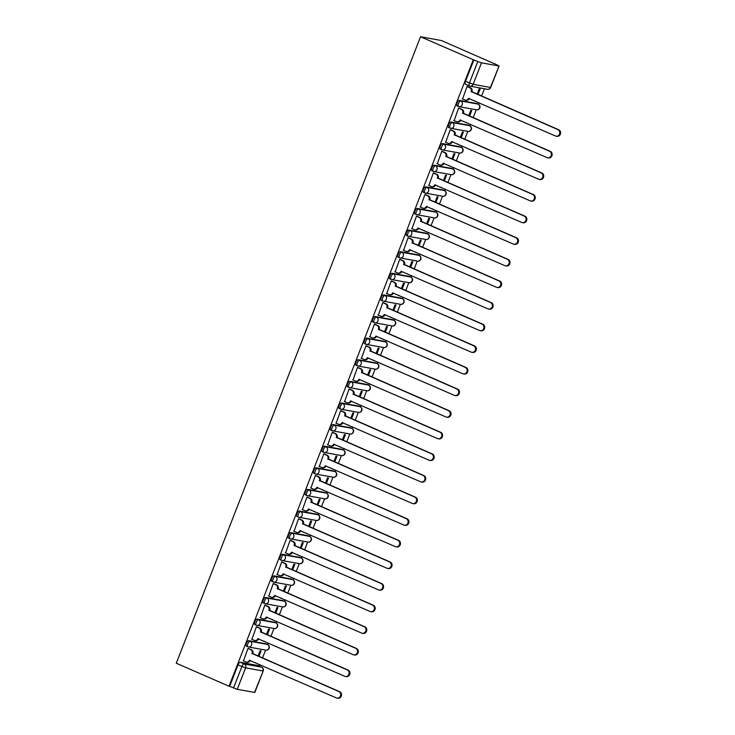 <?xml version="1.0" encoding="UTF-8"?>
<svg xmlns="http://www.w3.org/2000/svg" width="735" height="735" viewBox="0 0 735 735"><rect width="100%" height="100%" fill="white"/><g stroke="black" fill="none" stroke-linecap="round" stroke-linejoin="round"><path stroke-width="1.1" d="M266.263 643.915A2.986 1.213 113.5 0 0 266.162 643.86A2.986 1.213 113.5 0 0 266.052 643.823L248.742 640.69A2.986 1.213 113.5 0 0 246.446 643.235A2.986 1.213 113.5 0 0 246.473 646.194A2.986 1.213 113.5 0 0 246.583 646.23L247.75 646.736M274.688 622.306A2.986 1.213 113.5 0 0 274.587 622.242A2.986 1.213 113.5 0 0 274.477 622.214L257.176 619.072A2.986 1.213 113.5 0 0 254.87 621.626A2.986 1.213 113.5 0 0 254.898 624.585A2.986 1.213 113.5 0 0 255.008 624.621L256.175 625.127M283.113 600.688A2.986 1.213 113.5 0 0 283.012 600.633A2.986 1.213 113.5 0 0 282.901 600.596L265.601 597.463A2.986 1.213 113.5 0 0 263.295 600.017A2.986 1.213 113.5 0 0 263.323 602.976A2.986 1.213 113.5 0 0 263.442 603.003L264.6 603.508M291.538 579.079A2.986 1.213 113.5 0 0 291.437 579.024A2.986 1.213 113.5 0 0 291.326 578.987L274.026 575.854A2.986 1.213 113.5 0 0 271.72 578.399A2.986 1.213 113.5 0 0 271.757 581.357A2.986 1.213 113.5 0 0 271.867 581.394L273.025 581.899M299.972 557.47A2.986 1.213 113.5 0 0 299.871 557.406A2.986 1.213 113.5 0 0 299.751 557.378L282.451 554.236A2.986 1.213 113.5 0 0 280.145 556.79A2.986 1.213 113.5 0 0 280.182 559.748A2.986 1.213 113.5 0 0 280.292 559.785L281.45 560.29M308.397 535.852A2.986 1.213 113.5 0 0 308.296 535.797A2.986 1.213 113.5 0 0 308.185 535.76L290.876 532.627A2.986 1.213 113.5 0 0 288.579 535.172A2.986 1.213 113.5 0 0 288.607 538.13A2.986 1.213 113.5 0 0 288.717 538.167L289.884 538.672M316.822 514.243A2.986 1.213 113.5 0 0 316.721 514.178A2.986 1.213 113.5 0 0 316.61 514.151L299.301 511.018A2.986 1.213 113.5 0 0 297.004 513.563A2.986 1.213 113.5 0 0 297.032 516.521A2.986 1.213 113.5 0 0 297.142 516.558L298.309 517.063M325.247 492.634A2.986 1.213 113.5 0 0 325.146 492.569A2.986 1.213 113.5 0 0 325.035 492.533L307.735 489.4A2.986 1.213 113.5 0 0 305.429 491.954A2.986 1.213 113.5 0 0 305.457 494.912A2.986 1.213 113.5 0 0 305.567 494.94L306.734 495.445M333.672 471.016A2.986 1.213 113.5 0 0 333.571 470.96A2.986 1.213 113.5 0 0 333.46 470.924L316.16 467.791A2.986 1.213 113.5 0 0 313.854 470.336A2.986 1.213 113.5 0 0 313.882 473.294A2.986 1.213 113.5 0 0 314.001 473.331L315.159 473.836M342.097 449.407A2.986 1.213 113.5 0 0 341.995 449.342A2.986 1.213 113.5 0 0 341.885 449.315L324.585 446.173A2.986 1.213 113.5 0 0 322.279 448.727A2.986 1.213 113.5 0 0 322.316 451.685A2.986 1.213 113.5 0 0 322.426 451.722L323.584 452.227M350.531 427.788A2.986 1.213 113.5 0 0 350.43 427.733A2.986 1.213 113.5 0 0 350.31 427.696L333.01 424.564A2.986 1.213 113.5 0 0 330.704 427.108A2.986 1.213 113.5 0 0 330.741 430.067A2.986 1.213 113.5 0 0 330.851 430.104L332.009 430.609M358.956 406.179A2.986 1.213 113.5 0 0 358.855 406.124A2.986 1.213 113.5 0 0 358.744 406.087L341.435 402.955A2.986 1.213 113.5 0 0 339.138 405.5A2.986 1.213 113.5 0 0 339.166 408.458A2.986 1.213 113.5 0 0 339.276 408.495L340.443 409M367.381 384.57A2.986 1.213 113.5 0 0 367.279 384.506A2.986 1.213 113.5 0 0 367.169 384.469L349.86 381.336A2.986 1.213 113.5 0 0 347.563 383.89A2.986 1.213 113.5 0 0 347.591 386.849A2.986 1.213 113.5 0 0 347.701 386.876L348.868 387.391M375.805 362.952A2.986 1.213 113.5 0 0 375.704 362.897A2.986 1.213 113.5 0 0 375.594 362.86L358.294 359.727A2.986 1.213 113.5 0 0 355.988 362.272A2.986 1.213 113.5 0 0 356.016 365.231A2.986 1.213 113.5 0 0 356.126 365.267L357.293 365.773M384.23 341.343A2.986 1.213 113.5 0 0 384.129 341.279A2.986 1.213 113.5 0 0 384.019 341.251L366.719 338.109A2.986 1.213 113.5 0 0 364.413 340.663A2.986 1.213 113.5 0 0 364.441 343.622A2.986 1.213 113.5 0 0 364.56 343.658L365.718 344.164M392.655 319.725A2.986 1.213 113.5 0 0 392.554 319.67A2.986 1.213 113.5 0 0 392.444 319.633L375.144 316.5A2.986 1.213 113.5 0 0 372.838 319.054A2.986 1.213 113.5 0 0 372.865 322.013A2.986 1.213 113.5 0 0 372.985 322.04L374.143 322.546M401.089 298.116A2.986 1.213 113.5 0 0 400.988 298.061A2.986 1.213 113.5 0 0 400.869 298.024L383.569 294.891A2.986 1.213 113.5 0 0 381.263 297.436A2.986 1.213 113.5 0 0 381.3 300.394A2.986 1.213 113.5 0 0 381.41 300.431L382.567 300.937M409.514 276.507A2.986 1.213 113.5 0 0 409.413 276.443A2.986 1.213 113.5 0 0 409.294 276.415L391.994 273.273A2.986 1.213 113.5 0 0 389.688 275.827A2.986 1.213 113.5 0 0 389.725 278.785A2.986 1.213 113.5 0 0 389.835 278.813L390.992 279.328M417.939 254.889A2.986 1.213 113.5 0 0 417.838 254.834A2.986 1.213 113.5 0 0 417.728 254.797L400.419 251.664A2.986 1.213 113.5 0 0 398.122 254.209A2.986 1.213 113.5 0 0 398.149 257.167A2.986 1.213 113.5 0 0 398.26 257.204L399.427 257.709M426.364 233.28A2.986 1.213 113.5 0 0 426.263 233.215A2.986 1.213 113.5 0 0 426.153 233.188L408.844 230.055A2.986 1.213 113.5 0 0 406.547 232.6A2.986 1.213 113.5 0 0 406.574 235.558A2.986 1.213 113.5 0 0 406.685 235.595L407.851 236.1M434.789 211.662A2.986 1.213 113.5 0 0 434.688 211.606A2.986 1.213 113.5 0 0 434.578 211.57L417.278 208.437A2.986 1.213 113.5 0 0 414.972 210.991A2.986 1.213 113.5 0 0 414.999 213.949A2.986 1.213 113.5 0 0 415.11 213.977L416.276 214.482M443.214 190.053A2.986 1.213 113.5 0 0 443.113 189.998A2.986 1.213 113.5 0 0 443.003 189.961L425.703 186.828A2.986 1.213 113.5 0 0 423.397 189.373A2.986 1.213 113.5 0 0 423.424 192.331A2.986 1.213 113.5 0 0 423.544 192.368L424.701 192.873M451.639 168.444A2.986 1.213 113.5 0 0 451.538 168.379A2.986 1.213 113.5 0 0 451.428 168.352L434.128 165.21A2.986 1.213 113.5 0 0 431.822 167.764A2.986 1.213 113.5 0 0 431.858 170.722A2.986 1.213 113.5 0 0 431.969 170.759L433.126 171.264M460.073 146.825A2.986 1.213 113.5 0 0 459.972 146.77A2.986 1.213 113.5 0 0 459.853 146.734L442.553 143.601A2.986 1.213 113.5 0 0 440.247 146.146A2.986 1.213 113.5 0 0 440.283 149.104A2.986 1.213 113.5 0 0 440.394 149.141L441.551 149.646M468.498 125.216A2.986 1.213 113.5 0 0 468.397 125.152A2.986 1.213 113.5 0 0 468.287 125.125L450.978 121.992A2.986 1.213 113.5 0 0 448.681 124.537A2.986 1.213 113.5 0 0 448.708 127.495A2.986 1.213 113.5 0 0 448.819 127.532L449.985 128.037M476.923 103.607A2.986 1.213 113.5 0 0 476.822 103.543A2.986 1.213 113.5 0 0 476.712 103.506L459.403 100.373A2.986 1.213 113.5 0 0 457.106 102.928A2.986 1.213 113.5 0 0 457.133 105.886A2.986 1.213 113.5 0 0 457.243 105.913L458.41 106.419M259.308 666.158L259.905 664.615M262.459 658.073L265.574 650.089M267.733 644.549L268.33 643.006M270.884 636.455L273.999 628.48M276.158 622.94L276.764 621.387M279.309 614.846L282.424 606.862M284.583 601.322L285.189 599.778M287.734 593.237L290.849 585.253M293.008 579.713L293.614 578.169M296.168 571.619L299.274 563.635M301.433 558.104L302.039 556.551M304.593 550.01L307.708 542.026M309.867 536.486L310.464 534.942M313.018 528.391L316.133 520.417M318.292 514.877L318.889 513.333M321.443 506.782L324.558 498.799M326.717 493.258L327.314 491.715M329.868 485.173L332.983 477.19M335.142 471.649L335.748 470.106M338.293 463.555L341.408 455.571M343.567 450.04L344.173 448.488M346.727 441.946L349.832 433.962M351.991 428.422L352.598 426.879M355.152 420.328L358.257 412.353M360.426 406.813L361.023 405.27M363.577 398.719L366.691 390.735M368.851 385.195L369.448 383.652M372.002 377.11L375.116 369.126M377.275 363.586L377.873 362.043M380.427 355.492L383.541 347.508M385.7 341.977L386.307 340.424M388.852 333.883L391.966 325.899M394.125 320.359L394.732 318.815M397.286 312.274L400.391 304.29M402.55 298.75L403.157 297.206M405.711 290.656L408.816 282.672M410.975 277.141L411.582 275.588M414.136 269.047L417.25 261.063M419.409 255.523L420.007 253.979M422.561 247.429L425.675 239.454M427.834 233.914L428.431 232.361M430.986 225.82L434.1 217.836M436.259 212.296L436.866 210.752M439.411 204.211L442.525 196.227M444.684 190.687L445.291 189.143M447.835 182.592L450.95 174.608M453.109 169.078L453.715 167.525M456.27 160.983L459.375 152.999M461.534 147.459L462.14 145.916M464.695 139.365L467.809 131.39M469.968 125.85L470.565 124.307M473.12 117.756L476.234 109.772M478.393 104.232L478.99 102.689M481.544 96.147L484.429 88.751M494.214 63.66L441.514 40.554L420.539 36.75L473.294 59.728L229.035 686.214L176.281 663.236L420.539 36.75M254.549 692.462L263.204 670.981L254.825 692.453L237.24 689.32L229.642 686.325L238.021 664.853A2.986 1.213 -66.5 0 1 240.317 662.299L257.627 665.441L261.495 667.123A2.986 1.213 -66.5 0 1 261.614 667.159A2.986 1.213 -66.5 0 1 261.761 667.251M229.642 686.325L229.035 686.214M498.799 65.975L481.499 62.833L473.129 84.314L490.429 87.447L499.083 65.966L494.26 63.522M473.9 59.838L465.531 81.309L473.129 84.314A2.986 2.71 100.3 0 1 469.546 85.995A2.986 1.213 -66.5 0 1 469.435 85.958A2.986 1.213 -66.5 0 1 469.408 83L477.778 61.529L473.294 59.728M477.778 61.529L481.499 62.833M467.938 86.73L467.047 86.482L462.563 99.023M474.571 100.769L475.334 101.329L474.498 100.971M469.536 116.194L471.769 110.48L470.85 110.314L468.7 115.827M459.504 108.339L458.622 108.091L454.138 120.632M466.146 122.377L466.909 122.947L466.063 122.58M461.111 137.812L463.344 132.089L462.425 131.923L460.275 137.445M451.079 129.957L450.197 129.709L445.713 142.241M457.721 143.986L458.484 144.556L457.639 144.189M452.687 159.422L454.919 153.698L454 153.532L451.841 159.054M442.654 151.566L441.772 151.318L437.288 163.859M449.296 165.605L450.05 166.174L449.214 165.807M444.262 181.03L446.485 175.316L445.575 175.15L443.416 180.672M434.229 173.184L433.347 172.936L428.863 185.468M440.871 187.214L441.625 187.783L440.789 187.416M435.837 202.649L438.06 196.925L437.141 196.759L434.991 202.281M425.804 194.793L424.913 194.545L420.438 207.086M432.437 208.823L433.2 209.392L432.364 209.034M427.402 224.258L429.635 218.543L428.716 218.368L426.566 223.89M417.379 216.402L416.488 216.154L412.004 228.695M424.012 230.441L424.775 231.01L423.939 230.643M418.978 245.876L421.21 240.152L420.291 239.987L418.142 245.508M408.945 238.021L408.063 237.773L403.579 250.304M415.587 252.05L416.35 252.619L415.505 252.252M410.553 267.485L412.785 261.761L411.866 261.596L409.717 267.117M400.52 259.63L399.638 259.381L395.154 271.922M407.162 273.668L407.925 274.238L407.08 273.87M402.128 289.094L404.36 283.379L403.441 283.214L401.292 288.736M392.095 281.248L391.213 280.99L386.729 293.531M398.737 295.277L399.5 295.847L398.655 295.479M393.703 310.712L395.926 304.988L395.017 304.823L392.858 310.345M383.67 302.857L382.788 302.609L378.304 315.15M390.313 316.886L391.066 317.456L390.23 317.088M385.278 332.321L387.501 326.606L386.582 326.432L384.433 331.954M375.245 324.466L374.363 324.218L369.88 336.759M381.878 338.504L382.641 339.074L381.805 338.706M376.844 353.939L379.076 348.215L378.158 348.05L376.008 353.572M366.82 346.084L365.929 345.836L361.455 358.368M373.454 360.113L374.216 360.683L373.38 360.315M368.419 375.548L370.651 369.824L369.733 369.659L367.583 375.181M358.395 367.693L357.504 367.445L353.02 379.986M365.029 381.731L365.791 382.292L364.955 381.934M359.994 397.157L362.226 391.443L361.308 391.277L359.158 396.799M349.961 389.311L349.079 389.054L344.596 401.595M356.604 403.34L357.366 403.91L356.521 403.543M351.569 418.775L353.801 413.052L352.883 412.886L350.733 418.408M341.536 410.92L340.654 410.672L336.171 423.204M348.179 424.949L348.941 425.519L348.096 425.152M343.144 440.384L345.377 434.661L344.458 434.495L342.299 440.017M333.111 432.529L332.229 432.281L327.746 444.822M339.754 446.568L340.507 447.137L339.671 446.77M334.719 461.993L336.942 456.279L336.033 456.113L333.874 461.635M324.686 454.147L323.804 453.899L319.321 466.431M331.32 468.177L332.082 468.746L331.246 468.379M326.285 483.612L328.517 477.888L327.599 477.722L325.449 483.244M316.261 475.756L315.37 475.508L310.896 488.049M322.895 489.795L323.657 490.355L322.821 489.997M317.86 505.221L320.092 499.506L319.174 499.341L317.024 504.853M307.836 497.365L306.945 497.117L302.462 509.658M314.47 511.404L315.232 511.973L314.396 511.606M309.435 526.839L311.668 521.115L310.749 520.95L308.599 526.471M299.402 518.983L298.52 518.735L294.037 531.267M306.045 533.013L306.807 533.582L305.962 533.215M301.01 548.448L303.243 542.724L302.324 542.559L300.174 548.08M290.977 540.592L290.095 540.344L285.612 552.885M297.62 554.631L298.382 555.201L297.537 554.833M292.585 570.057L294.818 564.342L293.899 564.177L291.74 569.698M282.552 562.211L281.67 561.963L277.187 574.494M289.195 576.24L289.948 576.81L289.112 576.442M284.16 591.675L286.384 585.951L285.474 585.786L283.315 591.308M274.127 583.82L273.245 583.572L268.762 596.113M280.77 597.849L281.523 598.419L280.687 598.06M275.735 613.284L277.959 607.569L277.04 607.395L274.89 612.916M265.702 605.429L264.811 605.181L260.337 617.722M272.336 619.467L273.098 620.037L272.262 619.669M267.301 634.902L269.534 629.178L268.615 629.013L266.465 634.535M257.278 627.047L256.386 626.799L251.903 639.331M263.911 641.076L264.673 641.646L263.837 641.278M258.876 656.511L261.109 650.787L260.19 650.622L258.04 656.144M248.843 648.656L247.961 648.408L243.478 660.949M477.961 94.585L480.194 88.861L479.275 88.696L477.125 94.218M255.486 662.694L256.249 663.255L255.403 662.896M465.531 81.309A2.986 1.213 113.5 0 0 465.558 84.268A2.986 1.213 113.5 0 0 465.668 84.305L469.334 85.903M462.223 98.867L464.897 100.033A2.986 2.71 -79.7 0 0 468.48 98.352L555.439 135.984A3.436 3.124 -79.7 0 0 559.666 133.715A3.436 3.124 -79.7 0 0 557.92 129.617L471.126 91.563A2.986 2.71 -79.7 0 0 469.711 87.704L470.501 87.851A2.986 2.71 100.3 0 1 471.925 91.71L558.719 129.755A3.436 3.124 100.3 0 1 556.864 136.324L556.064 136.177M469.288 98.462L469.279 98.499A2.986 2.71 100.3 0 1 466.247 100.346L465.448 100.199M467.589 86.583L470.501 87.851M467.028 86.537L469.711 87.704M471.043 91.774L471.842 91.921M453.789 120.485L456.472 121.652A2.986 2.71 -79.7 0 0 460.055 119.97L547.015 157.602A3.436 3.124 -79.7 0 0 551.241 155.324A3.436 3.124 -79.7 0 0 549.495 151.226L462.701 113.181A2.986 2.71 -79.7 0 0 461.286 109.322L462.076 109.46A2.986 2.71 100.3 0 1 463.5 113.319L550.294 151.373A3.436 3.124 100.3 0 1 548.439 157.933L547.639 157.795M460.863 120.071L460.845 120.108A2.986 2.71 100.3 0 1 457.813 121.955L457.023 121.817M459.164 108.192L462.076 109.46M458.603 108.146L461.286 109.322M462.618 113.383L463.417 113.53M445.364 142.094L448.047 143.261A2.986 2.71 -79.7 0 0 451.63 141.579L538.58 179.211A3.436 3.124 -79.7 0 0 542.816 176.933A3.436 3.124 -79.7 0 0 541.07 172.835L454.276 134.79A2.986 2.71 -79.7 0 0 452.852 130.931L453.651 131.078A2.986 2.71 100.3 0 1 455.066 134.937L541.86 172.982A3.436 3.124 100.3 0 1 540.014 179.551L539.214 179.404M452.438 141.69L452.42 141.726A2.986 2.71 100.3 0 1 449.388 143.573L448.598 143.426M450.73 129.801L453.651 131.078M450.178 129.764L452.852 130.931M454.193 135.001L454.993 135.139M436.939 163.703L439.622 164.87A2.986 2.71 -79.7 0 0 443.205 163.188L530.155 200.83A3.436 3.124 -79.7 0 0 534.391 198.551A3.436 3.124 -79.7 0 0 532.645 194.453L445.851 156.399A2.986 2.71 -79.7 0 0 444.427 152.54L445.226 152.687A2.986 2.71 100.3 0 1 446.641 156.546L533.435 194.6A3.436 3.124 100.3 0 1 531.58 201.16L530.789 201.013M444.013 163.299L443.995 163.335A2.986 2.71 100.3 0 1 440.963 165.182L440.173 165.044M442.305 151.419L445.226 152.687M441.744 151.373L444.427 152.54M445.768 156.61L446.558 156.757M428.514 185.321L431.197 186.488A2.986 2.71 -79.7 0 0 434.771 184.807L521.731 222.439A3.436 3.124 -79.7 0 0 525.966 220.16A3.436 3.124 -79.7 0 0 524.22 216.062L437.426 178.017A2.986 2.71 -79.7 0 0 436.002 174.158L436.801 174.296A2.986 2.71 100.3 0 1 438.216 178.164L525.01 216.209A3.436 3.124 100.3 0 1 523.155 222.769L522.364 222.631M435.579 184.917L435.57 184.944A2.986 2.71 100.3 0 1 432.538 186.8L431.739 186.653M433.88 173.028L436.801 174.296M433.319 172.991L436.002 174.158M437.343 178.219L438.133 178.366M420.089 206.93L422.772 208.097A2.986 2.71 -79.7 0 0 426.346 206.416L513.306 244.048A3.436 3.124 -79.7 0 0 517.541 241.769A3.436 3.124 -79.7 0 0 515.786 237.681L428.992 199.626A2.986 2.71 -79.7 0 0 427.577 195.767L428.367 195.914A2.986 2.71 100.3 0 1 429.791 199.773L516.586 237.818A3.436 3.124 100.3 0 1 514.73 244.387L513.94 244.24M427.154 206.526L427.145 206.563A2.986 2.71 100.3 0 1 424.113 208.409L423.314 208.262M425.455 194.646L428.367 195.914M424.894 194.6L427.577 195.767M428.918 199.837L429.709 199.984M411.664 228.539L414.338 229.715A2.986 2.71 -79.7 0 0 417.921 228.034L504.881 265.666A3.436 3.124 -79.7 0 0 509.107 263.387A3.436 3.124 -79.7 0 0 507.361 259.29L420.567 221.244A2.986 2.71 -79.7 0 0 419.152 217.385L419.942 217.523A2.986 2.71 100.3 0 1 421.366 221.382L508.161 259.437A3.436 3.124 100.3 0 1 506.305 265.996L505.505 265.859M418.729 228.135L418.72 228.172A2.986 2.71 100.3 0 1 415.688 230.018L414.889 229.88M417.03 216.255L419.942 217.523M416.469 216.209L419.152 217.385M420.484 221.446L421.284 221.593M403.239 250.157L405.913 251.324A2.986 2.71 -79.7 0 0 409.496 249.643L496.456 287.275A3.436 3.124 -79.7 0 0 500.682 284.996A3.436 3.124 -79.7 0 0 498.936 280.899L412.142 242.853A2.986 2.71 -79.7 0 0 410.727 238.994L411.517 239.141A2.986 2.71 100.3 0 1 412.941 243L499.736 281.046A3.436 3.124 100.3 0 1 497.88 287.615L497.08 287.468M410.305 249.753L410.295 249.79A2.986 2.71 100.3 0 1 407.254 251.636L406.464 251.489M408.605 237.864L411.517 239.141M408.044 237.828L410.727 238.994M412.059 243.064L412.859 243.202M394.805 271.766L397.488 272.933A2.986 2.71 -79.7 0 0 401.071 271.252L488.031 308.884A3.436 3.124 -79.7 0 0 492.257 306.614A3.436 3.124 -79.7 0 0 490.511 302.517L403.717 264.462A2.986 2.71 -79.7 0 0 402.293 260.603L403.092 260.75A2.986 2.71 100.3 0 1 404.507 264.609L491.302 302.655A3.436 3.124 100.3 0 1 489.455 309.224L488.656 309.077M401.88 271.362L401.861 271.399A2.986 2.71 100.3 0 1 398.829 273.245L398.039 273.108M400.171 259.483L403.092 260.75M399.619 259.437L402.293 260.603M403.634 264.673L404.434 264.82M386.38 293.384L389.063 294.551A2.986 2.71 -79.7 0 0 392.646 292.87L479.597 330.502A3.436 3.124 -79.7 0 0 483.832 328.223A3.436 3.124 -79.7 0 0 482.087 324.126L395.292 286.08A2.986 2.71 -79.7 0 0 393.868 282.222L394.667 282.359A2.986 2.71 100.3 0 1 396.082 286.218L482.877 324.273A3.436 3.124 100.3 0 1 481.021 330.833L480.231 330.695M392.646 292.87L393.436 293.008A2.986 2.71 100.3 0 1 390.404 294.864L389.614 294.717M391.746 281.092L394.667 282.359M391.185 281.055L393.868 282.222M395.209 286.283L396 286.429M377.955 314.993L380.638 316.16A2.986 2.71 -79.7 0 0 384.221 314.479L471.172 352.111A3.436 3.124 -79.7 0 0 475.407 349.832A3.436 3.124 -79.7 0 0 473.662 345.744L386.867 307.689A2.986 2.71 -79.7 0 0 385.443 303.831L386.242 303.978A2.986 2.71 100.3 0 1 387.657 307.836L474.452 345.882A3.436 3.124 100.3 0 1 472.596 352.451L471.806 352.304M385.03 314.589L385.011 314.626A2.986 2.71 100.3 0 1 381.979 316.473L381.18 316.326M383.321 302.701L386.242 303.978M382.76 302.664L385.443 303.831M386.785 307.901L387.575 308.038M369.53 336.602L372.213 337.778A2.986 2.71 -79.7 0 0 375.787 336.088L462.747 373.729A3.436 3.124 -79.7 0 0 466.982 371.451A3.436 3.124 -79.7 0 0 465.227 367.353L378.433 329.308A2.986 2.71 -79.7 0 0 377.018 325.44L377.808 325.587A2.986 2.71 100.3 0 1 379.232 329.445L466.027 367.5A3.436 3.124 100.3 0 1 464.171 374.06L463.381 373.922M375.787 336.088L376.586 336.235A2.986 2.71 100.3 0 1 373.555 338.082L372.755 337.944M374.896 324.319L377.808 325.587M374.335 324.273L377.018 325.44M378.36 329.51L379.15 329.657M361.106 358.221L363.788 359.387A2.986 2.71 -79.7 0 0 367.362 357.706L454.322 395.338A3.436 3.124 -79.7 0 0 458.557 393.06A3.436 3.124 -79.7 0 0 456.802 388.962L370.008 350.917A2.986 2.71 -79.7 0 0 368.593 347.058L369.383 347.205A2.986 2.71 100.3 0 1 370.808 351.064L457.602 389.109A3.436 3.124 100.3 0 1 455.746 395.678L454.947 395.531M368.171 357.816L368.161 357.853A2.986 2.71 100.3 0 1 365.13 359.7L364.33 359.553M366.471 345.928L369.383 347.205M365.911 345.891L368.593 347.058M369.925 351.128L370.725 351.266M352.681 379.83L355.354 380.996A2.986 2.71 -79.7 0 0 358.937 379.315L445.897 416.947A3.436 3.124 -79.7 0 0 450.123 414.678A3.436 3.124 -79.7 0 0 448.378 410.58L361.583 372.526A2.986 2.71 -79.7 0 0 360.168 368.667L360.958 368.814A2.986 2.71 100.3 0 1 362.383 372.673L449.177 410.718A3.436 3.124 100.3 0 1 447.321 417.287L446.522 417.14M358.937 379.315L359.737 379.462A2.986 2.71 100.3 0 1 356.705 381.309L355.905 381.162M358.046 367.546L360.958 368.814M357.486 367.5L360.168 368.667M361.501 372.737L362.3 372.884M344.246 401.448L346.929 402.615A2.986 2.71 -79.7 0 0 350.512 400.933L437.472 438.565A3.436 3.124 -79.7 0 0 441.698 436.287A3.436 3.124 -79.7 0 0 439.953 432.189L353.158 394.144A2.986 2.71 -79.7 0 0 351.734 390.285L352.534 390.423A2.986 2.71 100.3 0 1 353.958 394.282L440.752 432.336A3.436 3.124 100.3 0 1 438.896 438.896L438.097 438.758M351.321 401.044L351.302 401.071A2.986 2.71 100.3 0 1 348.271 402.927L347.48 402.78M349.621 389.155L352.534 390.423M349.061 389.118L351.734 390.285M353.076 394.346L353.875 394.493M335.821 423.057L338.504 424.224A2.986 2.71 -79.7 0 0 342.087 422.542L429.038 460.174A3.436 3.124 -79.7 0 0 433.273 457.896A3.436 3.124 -79.7 0 0 431.528 453.807L344.733 415.753A2.986 2.71 -79.7 0 0 343.309 411.894L344.109 412.041A2.986 2.71 100.3 0 1 345.523 415.9L432.318 453.945A3.436 3.124 100.3 0 1 430.471 460.514L429.672 460.367M342.087 422.542L342.877 422.689A2.986 2.71 100.3 0 1 339.846 424.536L339.055 424.389M341.187 410.764L344.109 412.041M340.627 410.727L343.309 411.894M344.651 415.964L345.45 416.102M327.397 444.666L330.079 445.833A2.986 2.71 -79.7 0 0 333.662 444.151L420.613 481.792A3.436 3.124 -79.7 0 0 424.848 479.514A3.436 3.124 -79.7 0 0 423.103 475.416L336.308 437.371A2.986 2.71 -79.7 0 0 334.884 433.503L335.684 433.65A2.986 2.71 100.3 0 1 337.099 437.509L423.893 475.563A3.436 3.124 100.3 0 1 422.037 482.123L421.247 481.976M334.471 444.262L334.453 444.298A2.986 2.71 100.3 0 1 331.421 446.145L330.631 446.007M332.762 432.382L335.684 433.65M332.202 432.336L334.884 433.503M336.226 437.573L337.016 437.72M318.972 466.284L321.654 467.451A2.986 2.71 -79.7 0 0 325.228 465.769L412.188 503.401A3.436 3.124 -79.7 0 0 416.423 501.123A3.436 3.124 -79.7 0 0 414.678 497.025L327.883 458.98A2.986 2.71 -79.7 0 0 326.459 455.121L327.259 455.259A2.986 2.71 100.3 0 1 328.674 459.127L415.468 497.172A3.436 3.124 100.3 0 1 413.612 503.741L412.822 503.594M325.228 465.769L326.028 465.907A2.986 2.71 100.3 0 1 322.996 467.763L322.196 467.616M324.337 453.991L327.259 455.259M323.777 453.954L326.459 455.121M327.801 459.191L328.591 459.329M310.547 487.893L313.229 489.06A2.986 2.71 -79.7 0 0 316.803 487.378L403.763 525.01A3.436 3.124 -79.7 0 0 407.998 522.741A3.436 3.124 -79.7 0 0 406.244 518.644L319.449 480.589A2.986 2.71 -79.7 0 0 318.034 476.73L318.825 476.877A2.986 2.71 100.3 0 1 320.249 480.736L407.043 518.781A3.436 3.124 100.3 0 1 405.187 525.35L404.397 525.203M317.612 487.489L317.603 487.525A2.986 2.71 100.3 0 1 314.571 489.372L313.771 489.225M315.912 475.609L318.825 476.877M315.352 475.563L318.034 476.73M319.376 480.8L320.166 480.947M302.122 509.511L304.795 510.678A2.986 2.71 -79.7 0 0 308.378 508.997L395.338 546.629A3.436 3.124 -79.7 0 0 399.564 544.35A3.436 3.124 -79.7 0 0 397.819 540.253L311.024 502.207A2.986 2.71 -79.7 0 0 309.61 498.348L310.4 498.486A2.986 2.71 100.3 0 1 311.824 502.345L398.618 540.4A3.436 3.124 100.3 0 1 396.762 546.959L395.963 546.822M309.187 509.098L309.178 509.134A2.986 2.71 100.3 0 1 306.146 510.981L305.347 510.843M307.487 497.218L310.4 498.486M306.927 497.172L309.61 498.348M310.942 502.409L311.741 502.556M293.688 531.12L296.37 532.287A2.986 2.71 -79.7 0 0 299.954 530.606L386.913 568.238A3.436 3.124 -79.7 0 0 391.139 565.959A3.436 3.124 -79.7 0 0 389.394 561.862L302.599 523.816A2.986 2.71 -79.7 0 0 301.185 519.957L301.975 520.104A2.986 2.71 100.3 0 1 303.399 523.963L390.193 562.009A3.436 3.124 100.3 0 1 388.337 568.578L387.538 568.431M300.762 530.716L300.744 530.753A2.986 2.71 100.3 0 1 297.712 532.599L296.922 532.452M299.062 518.827L301.975 520.104M298.502 518.791L301.185 519.957M302.517 524.027L303.316 524.165M285.263 552.729L287.945 553.896A2.986 2.71 -79.7 0 0 291.529 552.215L378.479 589.856A3.436 3.124 -79.7 0 0 382.714 587.577A3.436 3.124 -79.7 0 0 380.969 583.48L294.175 545.425A2.986 2.71 -79.7 0 0 292.75 541.566L293.55 541.713A2.986 2.71 100.3 0 1 294.965 545.572L381.759 583.627A3.436 3.124 100.3 0 1 379.912 590.187L379.113 590.04M292.337 552.325L292.319 552.362A2.986 2.71 100.3 0 1 289.287 554.208L288.497 554.071M290.628 540.446L293.55 541.713M290.077 540.4L292.75 541.566M294.092 545.636L294.891 545.783M276.838 574.347L279.52 575.514A2.986 2.71 -79.7 0 0 283.104 573.833L370.054 611.465A3.436 3.124 -79.7 0 0 374.29 609.186A3.436 3.124 -79.7 0 0 372.544 605.089L285.75 567.043A2.986 2.71 -79.7 0 0 284.326 563.185L285.125 563.322A2.986 2.71 100.3 0 1 286.54 567.19L373.334 605.236A3.436 3.124 100.3 0 1 371.478 611.796L370.688 611.658M283.912 573.943L283.894 573.971A2.986 2.71 100.3 0 1 280.862 575.827L280.072 575.68M282.203 562.054L285.125 563.322M281.643 562.018L284.326 563.185M285.667 567.245L286.457 567.392M268.413 595.956L271.096 597.123A2.986 2.71 -79.7 0 0 274.669 595.442L361.629 633.074A3.436 3.124 -79.7 0 0 365.865 630.795A3.436 3.124 -79.7 0 0 364.119 626.707L277.325 588.652A2.986 2.71 -79.7 0 0 275.901 584.794L276.7 584.941A2.986 2.71 100.3 0 1 278.115 588.799L364.909 626.845A3.436 3.124 100.3 0 1 363.053 633.414L362.263 633.267M275.478 595.552L275.469 595.589A2.986 2.71 100.3 0 1 272.437 597.436L271.638 597.289M273.778 583.673L276.7 584.941M273.218 583.627L275.901 584.794M277.242 588.864L278.032 589.011M259.988 617.565L262.671 618.741A2.986 2.71 -79.7 0 0 266.245 617.06L353.204 654.692A3.436 3.124 -79.7 0 0 357.44 652.414A3.436 3.124 -79.7 0 0 355.685 648.316L268.891 610.27A2.986 2.71 -79.7 0 0 267.476 606.412L268.266 606.55A2.986 2.71 100.3 0 1 269.69 610.408L356.484 648.463A3.436 3.124 100.3 0 1 354.628 655.023L353.838 654.885M267.053 617.161L267.044 617.198A2.986 2.71 100.3 0 1 264.012 619.045L263.213 618.907M265.353 605.282L268.266 606.55M264.793 605.236L267.476 606.412M268.817 610.473L269.607 610.62M251.563 639.184L254.237 640.35A2.986 2.71 -79.7 0 0 257.82 638.669L344.779 676.301A3.436 3.124 -79.7 0 0 349.006 674.023A3.436 3.124 -79.7 0 0 347.26 669.925L260.466 631.88A2.986 2.71 -79.7 0 0 259.051 628.021L259.841 628.168A2.986 2.71 100.3 0 1 261.265 632.026L348.059 670.072A3.436 3.124 100.3 0 1 346.203 676.641L345.404 676.494M258.628 638.779L258.619 638.816A2.986 2.71 100.3 0 1 255.587 640.663L254.788 640.516M256.928 626.891L259.841 628.168M256.368 626.854L259.051 628.021M260.383 632.091L261.182 632.229M243.138 660.793L245.812 661.959A2.986 2.71 -79.7 0 0 249.395 660.278L336.354 697.91A3.436 3.124 -79.7 0 0 340.581 695.641A3.436 3.124 -79.7 0 0 338.835 691.543L252.041 653.488A2.986 2.71 -79.7 0 0 250.626 649.63L251.416 649.777A2.986 2.71 100.3 0 1 252.84 653.635L339.634 691.681A3.436 3.124 100.3 0 1 337.778 698.25L336.979 698.103M250.203 660.388L250.194 660.425A2.986 2.71 100.3 0 1 247.153 662.272L246.363 662.134M248.504 648.509L251.416 649.777M247.943 648.463L250.626 649.63M251.958 653.7L252.757 653.847M266.052 643.823L267.421 644.42A2.986 2.71 -79.7 0 1 265.813 650.135L248.513 646.993A2.986 2.71 -79.7 0 1 247.961 646.828A2.986 1.213 -66.5 0 1 247.851 646.8A2.986 1.213 -66.5 0 1 247.814 643.842A2.986 1.213 -66.5 0 1 250.12 641.288L267.421 644.42A2.986 1.213 -66.5 0 1 267.54 644.457A2.986 1.213 -66.5 0 1 267.687 644.558M248.742 640.69L250.12 641.288A2.986 2.71 100.3 0 1 251.545 645.146A2.986 2.71 -79.7 0 1 248.513 646.993A2.986 2.986 0 0 1 247.851 646.8L246.473 646.194M274.477 622.214L275.855 622.811A2.986 2.71 -79.7 0 1 274.238 628.517L256.938 625.384A2.986 2.71 -79.7 0 1 256.386 625.219A2.986 1.213 -66.5 0 1 256.276 625.182A2.986 1.213 -66.5 0 1 256.249 622.223A2.986 1.213 -66.5 0 1 258.545 619.678L275.855 622.811A2.986 1.213 -66.5 0 1 275.965 622.848A2.986 1.213 -66.5 0 1 276.112 622.94M257.176 619.072L258.545 619.678A2.986 2.71 100.3 0 1 259.969 623.537A2.986 2.71 -79.7 0 1 256.938 625.384A2.986 2.986 0 0 1 256.276 625.182L254.898 624.585M282.901 600.596L284.28 601.202A2.986 2.71 -79.7 0 1 282.663 606.908L265.363 603.775A2.986 2.71 -79.7 0 1 264.811 603.6A2.986 1.213 -66.5 0 1 264.701 603.573A2.986 1.213 -66.5 0 1 264.673 600.614A2.986 1.213 -66.5 0 1 266.97 598.06L284.28 601.202A2.986 1.213 -66.5 0 1 284.39 601.23A2.986 1.213 -66.5 0 1 284.537 601.331M265.601 597.463L266.97 598.06A2.986 2.71 100.3 0 1 268.394 601.919A2.986 2.71 -79.7 0 1 265.363 603.775A2.986 2.986 0 0 1 264.701 603.573L263.323 602.976M291.326 578.987L292.705 579.584A2.986 2.71 -79.7 0 1 291.088 585.29L273.787 582.157A2.986 2.71 -79.7 0 1 273.236 581.991A2.986 1.213 -66.5 0 1 273.126 581.955A2.986 1.213 -66.5 0 1 273.098 578.996A2.986 1.213 -66.5 0 1 275.404 576.451L292.705 579.584A2.986 1.213 -66.5 0 1 292.815 579.621A2.986 1.213 -66.5 0 1 292.962 579.713M274.026 575.854L275.404 576.451A2.986 2.71 100.3 0 1 276.819 580.31A2.986 2.71 -79.7 0 1 273.787 582.157A2.986 2.986 0 0 1 273.126 581.955L271.757 581.357M299.751 557.378L301.129 557.975A2.986 2.71 -79.7 0 1 299.522 563.681L282.212 560.548A2.986 2.71 -79.7 0 1 281.67 560.382A2.986 1.213 -66.5 0 1 281.551 560.346A2.986 1.213 -66.5 0 1 281.523 557.387A2.986 1.213 -66.5 0 1 283.829 554.842L301.129 557.975A2.986 1.213 -66.5 0 1 301.24 558.003A2.986 1.213 -66.5 0 1 301.387 558.104M282.451 554.236L283.829 554.842A2.986 2.71 100.3 0 1 285.244 558.701A2.986 2.71 -79.7 0 1 282.212 560.548A2.986 2.986 0 0 1 281.551 560.346L280.182 559.748M308.185 535.76L309.554 536.357A2.986 2.71 -79.7 0 1 307.947 542.072L290.637 538.93A2.986 2.71 -79.7 0 1 290.095 538.764A2.986 1.213 -66.5 0 1 289.985 538.737A2.986 1.213 -66.5 0 1 289.948 535.778A2.986 1.213 -66.5 0 1 292.254 533.224L309.554 536.357A2.986 1.213 -66.5 0 1 309.665 536.394A2.986 1.213 -66.5 0 1 309.812 536.495M290.876 532.627L292.254 533.224A2.986 2.71 100.3 0 1 293.669 537.083A2.986 2.71 -79.7 0 1 290.637 538.93A2.986 2.986 0 0 1 289.985 538.737L288.607 538.13M316.61 514.151L317.979 514.748A2.986 2.71 -79.7 0 1 316.372 520.453L299.071 517.321A2.986 2.71 -79.7 0 1 298.52 517.155A2.986 1.213 -66.5 0 1 298.41 517.118A2.986 1.213 -66.5 0 1 298.373 514.16A2.986 1.213 -66.5 0 1 300.679 511.615L317.979 514.748A2.986 1.213 -66.5 0 1 318.099 514.785A2.986 1.213 -66.5 0 1 318.246 514.877M299.301 511.018L300.679 511.615A2.986 2.71 100.3 0 1 302.103 515.474A2.986 2.71 -79.7 0 1 299.071 517.321A2.986 2.986 0 0 1 298.41 517.118L297.032 516.521M325.035 492.533L326.413 493.139A2.986 2.71 -79.7 0 1 324.796 498.844L307.496 495.712A2.986 2.71 -79.7 0 1 306.945 495.546A2.986 1.213 -66.5 0 1 306.835 495.509A2.986 1.213 -66.5 0 1 306.807 492.551A2.986 1.213 -66.5 0 1 309.104 489.997L326.413 493.139A2.986 1.213 -66.5 0 1 326.524 493.167A2.986 1.213 -66.5 0 1 326.671 493.268M307.735 489.4L309.104 489.997A2.986 2.71 100.3 0 1 310.528 493.856A2.986 2.71 -79.7 0 1 307.496 495.712A2.986 2.986 0 0 1 306.835 495.509L305.457 494.912M333.46 470.924L334.838 471.521A2.986 2.71 -79.7 0 1 333.221 477.236L315.921 474.093A2.986 2.71 -79.7 0 1 315.37 473.928A2.986 1.213 -66.5 0 1 315.26 473.891A2.986 1.213 -66.5 0 1 315.232 470.933A2.986 1.213 -66.5 0 1 317.529 468.388L334.838 471.521A2.986 1.213 -66.5 0 1 334.949 471.558A2.986 1.213 -66.5 0 1 335.096 471.649M316.16 467.791L317.529 468.388A2.986 2.71 100.3 0 1 318.953 472.247A2.986 2.71 -79.7 0 1 315.921 474.093A2.986 2.986 0 0 1 315.26 473.891L313.882 473.294M341.885 449.315L343.263 449.912A2.986 2.71 -79.7 0 1 341.646 455.617L324.346 452.484A2.986 2.71 -79.7 0 1 323.795 452.319A2.986 1.213 -66.5 0 1 323.685 452.282A2.986 1.213 -66.5 0 1 323.657 449.324A2.986 1.213 -66.5 0 1 325.963 446.779L343.263 449.912A2.986 1.213 -66.5 0 1 343.374 449.949A2.986 1.213 -66.5 0 1 343.521 450.04M324.585 446.173L325.963 446.779A2.986 2.71 100.3 0 1 327.378 450.638A2.986 2.71 -79.7 0 1 324.346 452.484A2.986 2.986 0 0 1 323.685 452.282L322.316 451.685M350.31 427.696L351.688 428.294A2.986 2.71 -79.7 0 1 350.081 434.008L332.771 430.875A2.986 2.71 -79.7 0 1 332.229 430.701A2.986 1.213 -66.5 0 1 332.11 430.673A2.986 1.213 -66.5 0 1 332.082 427.715A2.986 1.213 -66.5 0 1 334.388 425.161L351.688 428.294A2.986 1.213 -66.5 0 1 351.799 428.33A2.986 1.213 -66.5 0 1 351.946 428.431M333.01 424.564L334.388 425.161A2.986 2.71 100.3 0 1 335.803 429.019A2.986 2.71 -79.7 0 1 332.771 430.875A2.986 2.986 0 0 1 332.11 430.673L330.741 430.067M358.744 406.087L360.113 406.685A2.986 2.71 -79.7 0 1 358.505 412.39L341.196 409.257A2.986 2.71 -79.7 0 1 340.654 409.092A2.986 1.213 -66.5 0 1 340.544 409.055A2.986 1.213 -66.5 0 1 340.507 406.097A2.986 1.213 -66.5 0 1 342.813 403.552L360.113 406.685A2.986 1.213 -66.5 0 1 360.223 406.721A2.986 1.213 -66.5 0 1 360.37 406.813M341.435 402.955L342.813 403.552A2.986 2.71 100.3 0 1 344.228 407.41A2.986 2.71 -79.7 0 1 341.196 409.257A2.986 2.986 0 0 1 340.544 409.055L339.166 408.458M367.169 384.469L368.538 385.076A2.986 2.71 -79.7 0 1 366.93 390.781L349.63 387.648A2.986 2.71 -79.7 0 1 349.079 387.483A2.986 1.213 -66.5 0 1 348.969 387.446A2.986 1.213 -66.5 0 1 348.932 384.488A2.986 1.213 -66.5 0 1 351.238 381.934L368.538 385.076A2.986 1.213 -66.5 0 1 368.658 385.103A2.986 1.213 -66.5 0 1 368.795 385.204M349.86 381.336L351.238 381.934A2.986 2.71 100.3 0 1 352.662 385.801A2.986 2.71 -79.7 0 1 349.63 387.648A2.986 2.986 0 0 1 348.969 387.446L347.591 386.849M375.594 362.86L376.972 363.457A2.986 2.71 -79.7 0 1 375.355 369.172L358.055 366.03A2.986 2.71 -79.7 0 1 357.504 365.865A2.986 1.213 -66.5 0 1 357.394 365.837A2.986 1.213 -66.5 0 1 357.357 362.879A2.986 1.213 -66.5 0 1 359.663 360.325L376.972 363.457A2.986 1.213 -66.5 0 1 377.083 363.494A2.986 1.213 -66.5 0 1 377.23 363.586M358.294 359.727L359.663 360.325A2.986 2.71 100.3 0 1 361.087 364.183A2.986 2.71 -79.7 0 1 358.055 366.03A2.986 2.986 0 0 1 357.394 365.837L356.016 365.231M384.019 341.251L385.397 341.848A2.986 2.71 -79.7 0 1 383.78 347.554L366.48 344.421A2.986 2.71 -79.7 0 1 365.929 344.256A2.986 1.213 -66.5 0 1 365.819 344.219A2.986 1.213 -66.5 0 1 365.791 341.26A2.986 1.213 -66.5 0 1 368.088 338.716L385.397 341.848A2.986 1.213 -66.5 0 1 385.507 341.885A2.986 1.213 -66.5 0 1 385.654 341.977M366.719 338.109L368.088 338.716A2.986 2.71 100.3 0 1 369.512 342.574A2.986 2.71 -79.7 0 1 366.48 344.421A2.986 2.986 0 0 1 365.819 344.219L364.441 343.622M392.444 319.633L393.822 320.23A2.986 2.71 -79.7 0 1 392.205 325.945L374.905 322.812A2.986 2.71 -79.7 0 1 374.354 322.637A2.986 1.213 -66.5 0 1 374.244 322.61A2.986 1.213 -66.5 0 1 374.216 319.651A2.986 1.213 -66.5 0 1 376.513 317.097L393.822 320.23A2.986 1.213 -66.5 0 1 393.932 320.267A2.986 1.213 -66.5 0 1 394.079 320.368M375.144 316.5L376.513 317.097A2.986 2.71 100.3 0 1 377.937 320.956A2.986 2.71 -79.7 0 1 374.905 322.812A2.986 2.986 0 0 1 374.244 322.61L372.865 322.013M400.869 298.024L402.247 298.621A2.986 2.71 -79.7 0 1 400.63 304.327L383.33 301.194A2.986 2.71 -79.7 0 1 382.779 301.028A2.986 1.213 -66.5 0 1 382.669 300.992A2.986 1.213 -66.5 0 1 382.641 298.033A2.986 1.213 -66.5 0 1 384.947 295.488L402.247 298.621A2.986 1.213 -66.5 0 1 402.357 298.658A2.986 1.213 -66.5 0 1 402.504 298.75M383.569 294.891L384.947 295.488A2.986 2.71 100.3 0 1 386.362 299.347A2.986 2.71 -79.7 0 1 383.33 301.194A2.986 2.986 0 0 1 382.669 300.992L381.3 300.394M409.294 276.415L410.672 277.012A2.986 2.71 -79.7 0 1 409.064 282.718L391.755 279.585A2.986 2.71 -79.7 0 1 391.213 279.419A2.986 1.213 -66.5 0 1 391.094 279.383A2.986 1.213 -66.5 0 1 391.066 276.424A2.986 1.213 -66.5 0 1 393.372 273.87L410.672 277.012A2.986 1.213 -66.5 0 1 410.782 277.04A2.986 1.213 -66.5 0 1 410.929 277.141M391.994 273.273L393.372 273.87A2.986 2.71 100.3 0 1 394.787 277.738A2.986 2.71 -79.7 0 1 391.755 279.585A2.986 2.986 0 0 1 391.094 279.383L389.725 278.785M417.728 254.797L419.097 255.394A2.986 2.71 -79.7 0 1 417.489 261.109L400.18 257.967A2.986 2.71 -79.7 0 1 399.638 257.801A2.986 1.213 -66.5 0 1 399.528 257.774A2.986 1.213 -66.5 0 1 399.491 254.815A2.986 1.213 -66.5 0 1 401.797 252.261L419.097 255.394A2.986 1.213 -66.5 0 1 419.207 255.431A2.986 1.213 -66.5 0 1 419.354 255.532M400.419 251.664L401.797 252.261A2.986 2.71 100.3 0 1 403.212 256.12A2.986 2.71 -79.7 0 1 400.18 257.967A2.986 2.986 0 0 1 399.528 257.774L398.149 257.167M426.153 233.188L427.522 233.785A2.986 2.71 -79.7 0 1 425.914 239.491L408.614 236.358A2.986 2.71 -79.7 0 1 408.063 236.192A2.986 1.213 -66.5 0 1 407.953 236.156A2.986 1.213 -66.5 0 1 407.916 233.197A2.986 1.213 -66.5 0 1 410.222 230.652L427.522 233.785A2.986 1.213 -66.5 0 1 427.641 233.822A2.986 1.213 -66.5 0 1 427.788 233.914M408.844 230.055L410.222 230.652A2.986 2.71 100.3 0 1 411.646 234.511A2.986 2.71 -79.7 0 1 408.614 236.358A2.986 2.986 0 0 1 407.953 236.156L406.574 235.558M434.578 211.57L435.956 212.176A2.986 2.71 -79.7 0 1 434.339 217.882L417.039 214.749A2.986 2.71 -79.7 0 1 416.488 214.574A2.986 1.213 -66.5 0 1 416.377 214.547A2.986 1.213 -66.5 0 1 416.35 211.588A2.986 1.213 -66.5 0 1 418.647 209.034L435.956 212.176A2.986 1.213 -66.5 0 1 436.066 212.204A2.986 1.213 -66.5 0 1 436.213 212.305M417.278 208.437L418.647 209.034A2.986 2.71 100.3 0 1 420.071 212.893A2.986 2.71 -79.7 0 1 417.039 214.749A2.986 2.986 0 0 1 416.377 214.547L414.999 213.949M443.003 189.961L444.381 190.558A2.986 2.71 -79.7 0 1 442.764 196.263L425.464 193.13A2.986 2.71 -79.7 0 1 424.913 192.965A2.986 1.213 -66.5 0 1 424.802 192.928A2.986 1.213 -66.5 0 1 424.775 189.97A2.986 1.213 -66.5 0 1 427.072 187.425L444.381 190.558A2.986 1.213 -66.5 0 1 444.491 190.595A2.986 1.213 -66.5 0 1 444.638 190.687M425.703 186.828L427.072 187.425A2.986 2.71 100.3 0 1 428.496 191.284A2.986 2.71 -79.7 0 1 425.464 193.13A2.986 2.986 0 0 1 424.802 192.928L423.424 192.331M451.428 168.352L452.806 168.949A2.986 2.71 -79.7 0 1 451.189 174.654L433.889 171.521A2.986 2.71 -79.7 0 1 433.338 171.356A2.986 1.213 -66.5 0 1 433.227 171.319A2.986 1.213 -66.5 0 1 433.2 168.361A2.986 1.213 -66.5 0 1 435.506 165.816L452.806 168.949A2.986 1.213 -66.5 0 1 452.916 168.976A2.986 1.213 -66.5 0 1 453.063 169.078M434.128 165.21L435.506 165.816A2.986 2.71 100.3 0 1 436.921 169.675A2.986 2.71 -79.7 0 1 433.889 171.521A2.986 2.986 0 0 1 433.227 171.319L431.858 170.722M459.853 146.734L461.231 147.331A2.986 2.71 -79.7 0 1 459.623 153.045L442.314 149.903A2.986 2.71 -79.7 0 1 441.772 149.738A2.986 1.213 -66.5 0 1 441.652 149.71A2.986 1.213 -66.5 0 1 441.625 146.752A2.986 1.213 -66.5 0 1 443.931 144.198L461.231 147.331A2.986 1.213 -66.5 0 1 461.341 147.368A2.986 1.213 -66.5 0 1 461.488 147.469M442.553 143.601L443.931 144.198A2.986 2.71 100.3 0 1 445.346 148.057A2.986 2.71 -79.7 0 1 442.314 149.903A2.986 2.986 0 0 1 441.652 149.71L440.283 149.104M468.287 125.125L469.656 125.722A2.986 2.71 -79.7 0 1 468.048 131.427L450.739 128.294A2.986 2.71 -79.7 0 1 450.197 128.129A2.986 1.213 -66.5 0 1 450.086 128.092A2.986 1.213 -66.5 0 1 450.05 125.134A2.986 1.213 -66.5 0 1 452.356 122.589L469.656 125.722A2.986 1.213 -66.5 0 1 469.766 125.758A2.986 1.213 -66.5 0 1 469.913 125.85M450.978 121.992L452.356 122.589A2.986 2.71 100.3 0 1 453.771 126.448A2.986 2.71 -79.7 0 1 450.739 128.294A2.986 2.986 0 0 1 450.086 128.092L448.708 127.495M476.712 103.506L478.081 104.113A2.986 2.71 -79.7 0 1 476.473 109.818L459.173 106.685A2.986 2.71 -79.7 0 1 458.622 106.52A2.986 1.213 -66.5 0 1 458.511 106.483A2.986 1.213 -66.5 0 1 458.475 103.525A2.986 1.213 -66.5 0 1 460.781 100.971L478.081 104.113A2.986 1.213 -66.5 0 1 478.2 104.14A2.986 1.213 -66.5 0 1 478.347 104.241M459.403 100.373L460.781 100.971A2.986 2.71 100.3 0 1 462.205 104.829A2.986 2.71 -79.7 0 1 459.173 106.685A2.986 2.986 0 0 1 458.511 106.483L457.133 105.886M240.317 662.299L244.195 663.99L261.495 667.123A2.986 2.71 -79.7 0 1 262.919 670.981L245.619 667.849L237.24 689.32M238.021 664.853L241.888 666.535A2.986 1.213 -66.5 0 1 244.195 663.99A2.986 2.71 -79.7 0 1 245.619 667.849L241.888 666.535L233.519 688.015M490.714 87.437L490.429 87.447A2.986 2.71 100.3 0 1 487.397 89.293A2.986 2.986 0 0 0 490.714 87.437L499.083 65.966M468.48 98.352L469.279 98.499M471.126 91.563L471.925 91.71M557.92 129.617L558.719 129.755M460.055 119.97L460.845 120.108M462.701 113.181L463.5 113.319M549.495 151.226L550.294 151.373M451.63 141.579L452.42 141.726M454.276 134.79L455.066 134.937M541.07 172.835L541.86 172.982M443.205 163.188L443.995 163.335M445.851 156.399L446.641 156.546M532.645 194.453L533.435 194.6M434.771 184.807L435.57 184.944M437.426 178.017L438.216 178.164M524.22 216.062L525.01 216.209M426.346 206.416L427.145 206.563M428.992 199.626L429.791 199.773M515.786 237.681L516.586 237.818M417.921 228.034L418.72 228.172M420.567 221.244L421.366 221.382M507.361 259.29L508.161 259.437M409.496 249.643L410.295 249.79M412.142 242.853L412.941 243M498.936 280.899L499.736 281.046M401.071 271.252L401.861 271.399M403.717 264.462L404.507 264.609M490.511 302.517L491.302 302.655M395.292 286.08L396.082 286.218M482.087 324.126L482.877 324.273M384.221 314.479L385.011 314.626M386.867 307.689L387.657 307.836M473.662 345.744L474.452 345.882M378.433 329.308L379.232 329.445M465.227 367.353L466.027 367.5M367.362 357.706L368.161 357.853M370.008 350.917L370.808 351.064M456.802 388.962L457.602 389.109M361.583 372.526L362.383 372.673M448.378 410.58L449.177 410.718M350.512 400.933L351.302 401.071M353.158 394.144L353.958 394.282M439.953 432.189L440.752 432.336M344.733 415.753L345.523 415.9M431.528 453.807L432.318 453.945M333.662 444.151L334.453 444.298M336.308 437.371L337.099 437.509M423.103 475.416L423.893 475.563M327.883 458.98L328.674 459.127M414.678 497.025L415.468 497.172M316.803 487.378L317.603 487.525M319.449 480.589L320.249 480.736M406.244 518.644L407.043 518.781M308.378 508.997L309.178 509.134M311.024 502.207L311.824 502.345M397.819 540.253L398.618 540.4M299.954 530.606L300.744 530.753M302.599 523.816L303.399 523.963M389.394 561.862L390.193 562.009M291.529 552.215L292.319 552.362M294.175 545.425L294.965 545.572M380.969 583.48L381.759 583.627M283.104 573.833L283.894 573.971M285.75 567.043L286.54 567.19M372.544 605.089L373.334 605.236M274.669 595.442L275.469 595.589M277.325 588.652L278.115 588.799M364.119 626.707L364.909 626.845M266.245 617.06L267.044 617.198M268.891 610.27L269.69 610.408M355.685 648.316L356.484 648.463M257.82 638.669L258.619 638.816M260.466 631.88L261.265 632.026M347.26 669.925L348.059 670.072M249.395 660.278L250.194 660.425M252.041 653.488L252.84 653.635M338.835 691.543L339.634 691.681M476.822 103.543L478.2 104.14A2.986 2.986 0 0 1 476.473 109.818M468.397 125.152L469.766 125.758A2.986 2.986 0 0 1 468.048 131.427M459.972 146.77L461.341 147.368A2.986 2.986 0 0 1 459.623 153.045M451.538 168.379L452.916 168.976A2.986 2.986 0 0 1 451.189 174.654M443.113 189.998L444.491 190.595A2.986 2.986 0 0 1 442.764 196.263M434.688 211.606L436.066 212.204A2.986 2.986 0 0 1 434.339 217.882M426.263 233.215L427.641 233.822A2.986 2.986 0 0 1 425.914 239.491M417.838 254.834L419.207 255.431A2.986 2.986 0 0 1 417.489 261.109M409.413 276.443L410.782 277.04A2.986 2.986 0 0 1 409.064 282.718M400.988 298.061L402.357 298.658A2.986 2.986 0 0 1 400.63 304.327M392.554 319.67L393.932 320.267A2.986 2.986 0 0 1 392.205 325.945M384.129 341.279L385.507 341.885A2.986 2.986 0 0 1 383.78 347.554M375.704 362.897L377.083 363.494A2.986 2.986 0 0 1 375.355 369.172M367.279 384.506L368.658 385.103A2.986 2.986 0 0 1 366.93 390.781M358.855 406.124L360.223 406.721A2.986 2.986 0 0 1 358.505 412.39M350.43 427.733L351.799 428.33A2.986 2.986 0 0 1 350.081 434.008M341.995 449.342L343.374 449.949A2.986 2.986 0 0 1 341.646 455.617M333.571 470.96L334.949 471.558A2.986 2.986 0 0 1 333.221 477.236M325.146 492.569L326.524 493.167A2.986 2.986 0 0 1 324.796 498.844M316.721 514.178L318.099 514.785A2.986 2.986 0 0 1 316.372 520.453M308.296 535.797L309.665 536.394A2.986 2.986 0 0 1 307.947 542.072M299.871 557.406L301.24 558.003A2.986 2.986 0 0 1 299.522 563.681M291.437 579.024L292.815 579.621A2.986 2.986 0 0 1 291.088 585.29M283.012 600.633L284.39 601.23A2.986 2.986 0 0 1 282.663 606.908M274.587 622.242L275.965 622.848A2.986 2.986 0 0 1 274.238 628.517M266.162 643.86L267.54 644.457A2.986 2.986 0 0 1 265.813 650.135M465.558 84.268L469.435 85.958A2.986 2.986 0 0 0 470.097 86.16L487.397 89.293M257.737 665.469L261.614 667.159A2.986 2.986 0 0 1 263.204 670.981"/></g></svg>

